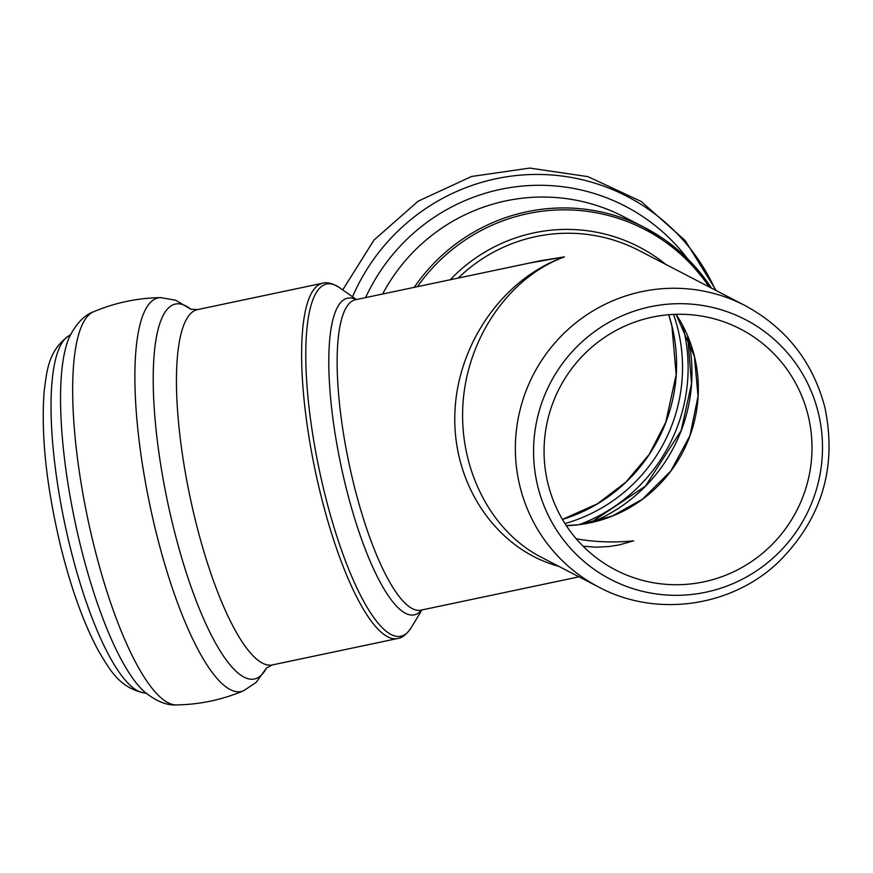 <?xml version="1.0" encoding="UTF-8"?>
<svg xmlns="http://www.w3.org/2000/svg" width="873" height="873" viewBox="0 0 873 873"><rect width="100%" height="100%" fill="white"/><g stroke="black" fill="none" stroke-linecap="round" stroke-linejoin="round"><path stroke-width="1.31" d="M583.164 546.247L596.03 547.196L608.961 546.553L619.252 544.905L633.689 540.813C614.614 542.799 595.473 542.133 576.267 538.805M547.917 483.446A135.697 133.504 -62.6 0 1 595.593 344.017A135.697 133.504 -62.6 0 1 740.555 329.066A135.697 133.504 -62.6 0 1 808.147 415.548A135.697 133.504 -62.6 0 1 760.481 554.977A135.697 133.504 -62.6 0 1 615.509 569.927A135.697 133.504 -62.6 0 1 547.917 483.446M579.017 576.824L420.961 610.151A158.624 40.125 -101.9 0 1 348.971 463.225A158.624 40.125 -101.9 0 1 355.497 299.734L540.256 260.765L564.471 256.88L528.94 263.155M598.878 587.136C655.776 617.68 730.876 607.248 777.919 562.616C821.657 519.359 837.327 467.666 824.909 407.538C812.938 361.979 786.322 327.986 745.062 305.561A158.624 156.071 -62.6 0 0 533.458 374.43A158.624 156.071 -62.6 0 0 598.878 587.136L539.929 556.527C489.36 529.911 457.823 465.975 463.181 400.947C468.474 335.93 510.105 276.719 564.471 256.88C502.411 278.509 455.968 345.915 454.8 416.072C453.371 486.239 497.392 549.848 558.753 566.304M818.339 412.885A146.326 143.969 117.4 0 0 578.079 345.555A146.326 143.969 117.4 0 0 637.672 590.05A146.326 143.969 117.4 0 0 818.339 412.885M566.337 525.655A135.697 133.504 117.4 0 0 694.482 356.533A135.697 133.504 117.4 0 0 676.062 314.324M665.804 264.421A161.821 159.213 117.4 0 0 450.261 279.742M458.216 278.072A158.624 156.071 -62.6 0 1 639.08 250.54L745.062 305.561M197.473 309.62L322.639 283.223A181.562 45.931 -101.9 0 0 320.096 492.077A181.562 45.931 -101.9 0 0 397.564 638.523L272.398 664.92A181.562 45.931 -101.9 0 1 194.93 518.475A181.562 45.931 -101.9 0 1 197.473 309.62L190.652 309.173M397.564 638.523C401.995 638.098 406.556 634.453 411.248 627.611A179.958 45.527 -101.9 0 1 319.202 469.499A179.958 45.527 -101.9 0 1 339.564 287.686C332.504 283.31 326.862 281.826 322.639 283.223M356.119 299.603A161.821 40.944 78.1 0 0 340.863 464.927A161.821 40.944 78.1 0 0 421.583 610.031M266.625 667.769A191.591 48.473 -101.9 0 1 172.701 524.422A191.591 48.473 -101.9 0 1 191.034 309.337M266.669 667.736L256.138 682.402L243.6 690.772A201.15 50.885 -101.9 0 1 155.361 529.278A201.15 50.885 -101.9 0 1 160.676 297.606C137.399 297.999 115.018 302.713 93.564 311.759C84.485 315.044 76.551 323.239 69.742 336.323A191.689 48.495 -101.9 0 0 80.076 543.966A191.689 48.495 -101.9 0 0 144.765 692.071C156.278 701.292 166.841 705.58 176.477 704.926A201.15 50.885 -101.9 0 1 93.149 542.395A201.15 50.885 -101.9 0 1 93.575 311.748M69.654 545.068A182.959 46.291 -101.9 0 1 68.694 335.952C47.633 350.979 46.76 372.64 44.163 391.257C40.889 434.514 46.313 485.879 60.433 545.33C71.128 588.817 84.048 624.424 99.184 652.142C109.07 668.129 118.63 687.597 143.958 692.835A182.959 46.291 -101.9 0 1 69.654 545.068M711.484 288.134A181.562 178.638 117.4 0 0 644.929 227.733A181.562 178.638 117.4 0 0 414.239 287.337M711.528 288.155L682.108 253.607L644.929 227.733L623.944 216.842A181.562 178.638 117.4 0 0 382.614 294.015M715.478 290.207A201.15 197.909 117.4 0 0 533.458 174.469A201.15 197.909 117.4 0 0 352.517 296.776M687.695 258.899A191.591 188.503 117.4 0 0 365.601 297.595M709.192 286.944A179.958 177.066 117.4 0 0 417.458 286.66M591.01 522.6A159.715 157.14 117.4 0 0 687.76 336.269M579.159 524.64A165.335 162.673 117.4 0 0 683.428 328.619A165.335 162.673 117.4 0 0 682.61 325.389M564.962 523.549A160.534 157.948 117.4 0 0 677.972 329.372A160.534 157.948 117.4 0 0 673.541 314.411M562.452 519.435A160.534 157.948 117.4 0 0 672.014 326.284A160.534 157.948 117.4 0 0 668.74 314.727L671.948 326.207L676.171 374.67L665.728 422.379L649.185 454.429L626.028 482.027L597.416 503.797L562.43 519.391M676.04 314.324L694.406 356.457L698.051 396.277L689.965 435.605L670.846 470.962L642.397 499.258L612.3 516.052L579.105 524.651L566.315 525.633M356.446 299.526L339.564 287.686M421.91 609.954L411.248 627.611M272.398 664.92L266.341 668.074M191.089 309.358L175.528 300.192L160.676 297.606M243.6 690.772C222.135 699.808 199.753 704.533 176.477 704.926M70.909 334.239L68.694 335.952M146.675 693.5L143.958 692.835M342.729 289.901L373.993 240.053L418.156 201.172L471.551 176.488L529.758 168.074L587.944 176.641L641.251 201.499L685.207 240.555L716.166 290.567M590.715 522.665L645.474 486.119L681.18 430.509L691.525 383.64L687.64 335.985"/></g></svg>
